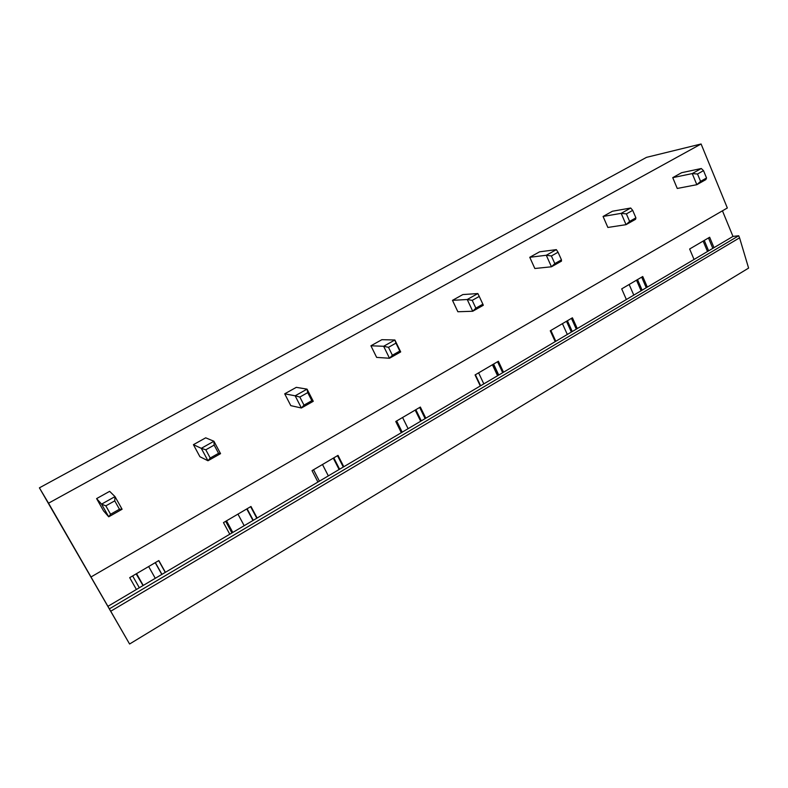 <?xml version="1.0" encoding="UTF-8"?>
<svg xmlns="http://www.w3.org/2000/svg" width="788" height="788" viewBox="0 0 788 788"><rect width="100%" height="100%" fill="white"/><g stroke="black" fill="none" stroke-linecap="round" stroke-linejoin="round"><path stroke-width="1.18" d="M91.014 576.974L48.531 503.187L701.093 143.987L727.334 207.983L91.014 576.974L89.694 574.747L109.365 608.848L738.711 235.75L732.978 236.42L713.987 247.659L709.663 237.247L689.638 248.998L694.041 259.469L647.322 287.108L642.742 276.519L621.702 288.871L626.361 299.519L577.259 328.576L572.413 317.8L550.27 330.793L555.205 341.628L503.512 372.222L498.38 361.259L475.065 374.94L480.296 385.962L425.806 418.201L420.359 407.051L395.763 421.491L401.319 432.701L343.804 466.732L338.013 455.385L312.028 470.643L317.928 482.049L257.144 518.021L250.978 506.477L223.477 522.611L229.771 534.225L165.401 572.315L158.831 560.563L129.695 577.663L136.403 589.483L107.897 606.346M722.448 210.82L732.978 236.42M713.987 247.659L694.041 259.469M647.322 287.108L626.361 299.519M577.259 328.576L555.205 341.628M503.512 372.222L480.296 385.962M425.806 418.201L401.319 432.701M343.804 466.732L317.928 482.049M257.144 518.021L229.771 534.225M165.401 572.315L136.403 589.483M738.711 235.75L739.568 237.828L110.734 611.232L109.365 608.848M110.734 611.232L129.587 644.013L748.6 268.097L739.568 237.828M701.093 143.987L646.505 157.354L39.4 487.841L129.587 644.013M48.531 503.187L39.4 487.841M672.735 177.645L681.62 172.7L701.3 168.514L692.238 173.587L672.735 177.645L677.256 188.46L696.838 184.697L700.571 181.358L706.54 177.989L703.517 170.641L697.528 174L700.571 181.358M603.076 216.454L612.424 211.243L630.715 208.012L621.18 213.351L603.076 216.454L607.863 227.456L626.056 224.669L629.612 221.398L635.906 217.843L632.695 210.366L626.391 213.903L629.612 221.398M529.763 257.292L539.603 251.815L556.338 249.638L546.281 255.263L529.763 257.292L534.835 268.501L551.462 266.787L554.821 263.596L561.46 259.853L558.052 252.229L551.393 255.962L554.821 263.596M452.479 300.346L462.861 294.564L477.843 293.56L467.225 299.509L452.479 300.346L457.867 311.752L472.731 311.25L475.863 308.147L482.877 304.188L479.252 296.426L472.219 300.366L475.863 308.147M388.504 347.321L383.638 346.277L389.508 358.244L400.698 351.921L394.886 339.992L383.638 346.277L370.921 345.784L376.644 357.397L389.508 358.244L392.385 355.25L399.802 351.064L395.94 343.144L388.504 347.321L392.385 355.25M370.921 345.784L381.885 339.677L394.886 339.992L395.94 343.144M299.844 397.044L295.145 395.803L301.4 407.997L313.26 401.299L307.054 389.134L295.145 395.803L284.704 393.813L290.792 405.643L301.4 407.997L303.981 405.13L311.841 400.688L307.724 392.621L299.844 397.044L303.981 405.13M284.704 393.813L296.298 387.351L307.054 389.134L307.724 392.621M205.796 449.8L201.285 448.323L207.973 460.753L220.551 453.652L213.922 441.25L201.285 448.323L193.415 444.668L199.916 456.725L207.973 460.753L210.219 458.035L218.562 453.327L214.159 445.102L205.796 449.8L210.219 458.035M193.415 444.668L205.698 437.823L213.922 441.25L214.159 445.102M105.838 505.857L101.563 504.133L108.714 516.8L122.091 509.245L114.999 496.607L101.563 504.133L96.609 498.597L103.543 510.88L108.714 516.8L110.576 514.249L119.451 509.245L114.743 500.863L105.838 505.857L110.576 514.249M96.609 498.597L109.64 491.338L114.999 496.607L114.743 500.863M161.944 574.363L155.344 562.602M165.263 572.393L158.693 560.642M161.816 574.442L155.226 562.681M139.328 587.75L132.64 575.939M253.283 520.307L247.097 508.752M256.799 518.228L250.633 506.674M252.968 520.494L246.782 508.94M231.938 532.934L225.663 521.331M339.608 469.215L333.797 457.858M343.282 467.048L337.491 455.691M339.116 469.51L333.304 458.153M319.426 481.163L313.526 469.756M421.314 420.871L415.837 409.701M425.126 418.605L419.669 407.455M420.664 421.245L415.187 410.085M402.195 432.179L396.65 420.969M498.755 375.039L493.593 364.066M502.695 372.704L497.553 361.741M497.967 375.502L492.815 364.529M480.631 385.765L475.4 374.743M492.411 364.755L497.573 375.738M572.265 331.531L567.399 320.746M576.304 329.148L571.448 318.362M571.359 332.073L566.483 321.277M562.435 323.661L567.321 334.457M642.121 290.191L637.531 279.582M646.259 287.748L641.668 277.149M641.107 290.792L636.507 280.183M629.159 284.498L633.788 295.126M708.609 250.84L704.265 240.409M712.815 248.348L708.481 237.937M707.496 251.5L703.142 241.069M706.54 177.989L705.861 179.605L696.838 184.697L692.238 173.587L697.528 174M701.3 168.514L703.517 170.641M635.906 217.843L635.561 219.3L626.056 224.669L621.18 213.351L626.391 213.903M630.715 208.012L632.695 210.366M550.871 330.448L555.796 341.273M561.46 259.853L561.48 261.133L551.462 266.787L546.281 255.263L551.393 255.962M556.338 249.638L558.052 252.229M478.611 372.862L483.822 383.874M482.877 304.188L483.31 305.271L472.731 311.25L467.225 299.509L472.219 300.366M477.843 293.56L479.252 296.426M402.579 417.492L408.105 428.682M400.698 351.921L399.802 351.064M322.479 464.506L328.34 475.893M313.26 401.299L311.841 400.688M237.956 514.111L244.181 525.695M226.52 520.829L232.795 532.432M220.551 453.652L218.562 453.327M148.656 566.533L155.275 578.303M136.56 573.634L143.239 585.435M136.137 573.881L143.032 585.553M122.091 509.245L119.451 509.245"/></g></svg>
